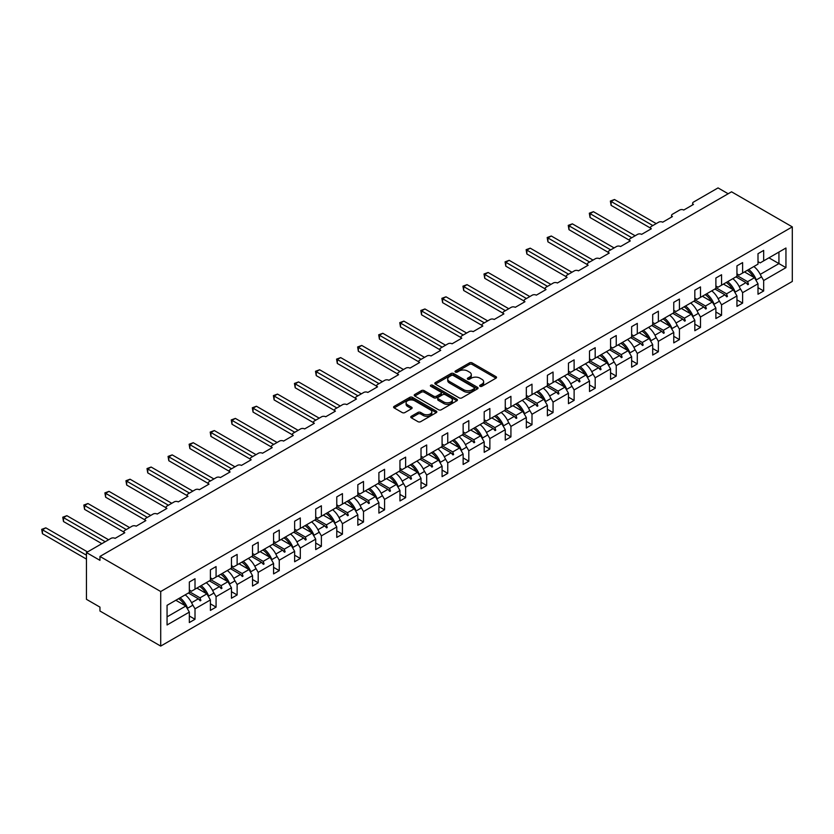 <?xml version="1.0" encoding="UTF-8"?>
<svg xmlns="http://www.w3.org/2000/svg" width="834" height="834" viewBox="0 0 834 834"><rect width="100%" height="100%" fill="white"/><g stroke="black" fill="none" stroke-linecap="round" stroke-linejoin="round"><path stroke-width="1.25" d="M480.05 386.309A1.314 0.761 0 0 0 481.906 386.309L495.99 378.177A1.877 1.084 0 0 0 496.543 377.416A1.877 1.084 0 0 0 495.99 376.655L472.138 362.884A1.877 1.084 0 0 0 469.49 362.884L455.406 371.005A1.314 0.761 0 0 0 455.02 371.547A1.314 0.761 0 0 0 455.406 372.079A1.314 0.761 0 0 0 457.261 372.079L459.086 371.026A5.994 3.461 0 0 1 467.561 371.026L469.552 372.173A5.994 3.461 0 0 1 471.304 374.622A5.994 3.461 0 0 1 469.552 377.072L467.728 378.125A1.314 0.761 0 0 0 467.342 378.657A1.314 0.761 0 0 0 467.728 379.199A1.314 0.761 0 0 0 469.584 379.199L471.408 378.146A5.994 3.461 0 0 1 479.894 378.146L481.875 379.293A5.994 3.461 0 0 1 483.637 381.743A5.994 3.461 0 0 1 481.875 384.182L480.05 385.235A1.314 0.761 0 0 0 479.675 385.777A1.314 0.761 0 0 0 480.05 386.309L480.05 385.235M411.308 416.281A1.877 1.084 0 0 0 410.755 417.052A1.877 1.084 0 0 0 411.308 417.813L418.001 421.681A1.877 1.084 0 0 0 420.649 421.681L436.286 412.653A1.877 1.084 0 0 0 436.839 411.881A1.877 1.084 0 0 0 436.286 411.12L412.434 397.349A1.877 1.084 0 0 0 409.786 397.349L394.148 406.377A1.877 1.084 0 0 0 393.596 407.138A1.877 1.084 0 0 0 394.148 407.909L402.228 412.569A1.877 1.084 0 0 0 404.876 412.569L411.569 408.712A1.877 1.084 0 0 0 412.121 407.941A1.877 1.084 0 0 0 411.569 407.18L407.565 404.865A5.014 2.898 0 0 1 406.095 402.822A5.014 2.898 0 0 1 409.192 400.143A5.014 2.898 0 0 1 414.654 400.768L430.354 409.838A5.014 2.898 0 0 1 431.824 411.881A5.014 2.898 0 0 1 428.728 414.561A5.014 2.898 0 0 1 423.265 413.935L420.649 412.423A1.877 1.084 0 0 0 418.001 412.423L411.308 416.281L411.308 417.813L418.001 413.977L418.001 412.423M792.3 226.879L160.712 591.525L160.712 646.089L792.3 281.444L792.3 226.879L731.543 191.81L99.955 556.445L99.955 560.344L86.455 552.556L111.026 538.368A2.867 1.658 180 0 1 115.082 538.368L124.798 532.749A2.867 1.658 0 0 1 123.964 531.581A2.867 1.658 0 0 1 124.798 530.414L132.095 526.202A2.867 1.658 180 0 1 136.14 526.202L145.856 520.593A2.867 1.658 0 0 1 145.022 519.426A2.867 1.658 0 0 1 145.856 518.258L153.154 514.046A2.867 1.658 180 0 1 157.199 514.046L166.925 508.438A2.867 1.658 0 0 1 166.081 507.26A2.867 1.658 0 0 1 166.925 506.092L174.212 501.891A2.867 1.658 180 0 1 178.267 501.891L187.984 496.272A2.867 1.658 0 0 1 187.15 495.104A2.867 1.658 0 0 1 187.984 493.937L195.271 489.725A2.867 1.658 180 0 1 199.326 489.725L209.042 484.116A2.867 1.658 0 0 1 208.208 482.949A2.867 1.658 0 0 1 209.042 481.771L216.34 477.569A2.867 1.658 180 0 1 220.385 477.569L230.111 471.95A2.867 1.658 0 0 1 229.267 470.783A2.867 1.658 0 0 1 230.111 469.615L237.398 465.403A2.867 1.658 180 0 1 241.453 465.403L251.17 459.795A2.867 1.658 0 0 1 250.336 458.627A2.867 1.658 0 0 1 251.17 457.459L258.457 453.248A2.867 1.658 180 0 1 262.512 453.248L272.228 447.629A2.867 1.658 0 0 1 271.394 446.461A2.867 1.658 0 0 1 272.228 445.293L279.526 441.082A2.867 1.658 180 0 1 283.57 441.082L293.297 435.473A2.867 1.658 0 0 1 292.453 434.305A2.867 1.658 0 0 1 293.297 433.138L300.584 428.926A2.867 1.658 180 0 1 304.639 428.926L314.355 423.318A2.867 1.658 0 0 1 313.521 422.14A2.867 1.658 0 0 1 314.355 420.972L321.643 416.771A2.867 1.658 180 0 1 325.698 416.771L335.414 411.152A2.867 1.658 0 0 1 334.58 409.984A2.867 1.658 0 0 1 335.414 408.816L342.711 404.605A2.867 1.658 180 0 1 346.756 404.605L356.483 398.996A2.867 1.658 0 0 1 355.638 397.828A2.867 1.658 0 0 1 356.483 396.65L363.77 392.449A2.867 1.658 180 0 1 367.825 392.449L377.541 386.83A2.867 1.658 0 0 1 376.707 385.662A2.867 1.658 0 0 1 377.541 384.495L384.828 380.283A2.867 1.658 180 0 1 388.884 380.283L398.6 374.674A2.867 1.658 0 0 1 397.766 373.507A2.867 1.658 0 0 1 398.6 372.339L405.897 368.128A2.867 1.658 180 0 1 409.942 368.128L419.669 362.509A2.867 1.658 0 0 1 418.824 361.341A2.867 1.658 0 0 1 419.669 360.173L426.956 355.962A2.867 1.658 180 0 1 431.011 355.962L440.727 350.353A2.867 1.658 0 0 1 439.893 349.185A2.867 1.658 0 0 1 440.727 348.018L448.014 343.806A2.867 1.658 180 0 1 452.07 343.806L461.786 338.197A2.867 1.658 0 0 1 460.952 337.019A2.867 1.658 0 0 1 461.786 335.852L469.083 331.651A2.867 1.658 180 0 1 473.128 331.651L482.855 326.031A2.867 1.658 0 0 1 482.01 324.864A2.867 1.658 0 0 1 482.855 323.696L490.142 319.485A2.867 1.658 180 0 1 494.197 319.485L503.913 313.876A2.867 1.658 0 0 1 503.079 312.708A2.867 1.658 0 0 1 503.913 311.53L511.2 307.329A2.867 1.658 180 0 1 515.256 307.329L524.972 301.71A2.867 1.658 0 0 1 524.138 300.542A2.867 1.658 0 0 1 524.972 299.375L532.269 295.163A2.867 1.658 180 0 1 536.314 295.163L546.041 289.554A2.867 1.658 0 0 1 545.196 288.387A2.867 1.658 0 0 1 546.041 287.219L553.328 283.007A2.867 1.658 180 0 1 557.383 283.007L567.099 277.399A2.867 1.658 0 0 1 566.265 276.221A2.867 1.658 0 0 1 567.099 275.053L574.386 270.841A2.867 1.658 180 0 1 578.442 270.841L588.158 265.233A2.867 1.658 0 0 1 587.324 264.065A2.867 1.658 0 0 1 588.158 262.898L595.455 258.686A2.867 1.658 180 0 1 599.5 258.686L609.227 253.077A2.867 1.658 0 0 1 608.382 251.899A2.867 1.658 0 0 1 609.227 250.732L616.514 246.53A2.867 1.658 180 0 1 620.569 246.53L630.285 240.911A2.867 1.658 0 0 1 629.451 239.744A2.867 1.658 0 0 1 630.285 238.576L637.572 234.364A2.867 1.658 180 0 1 641.627 234.364L651.344 228.756A2.867 1.658 0 0 1 650.51 227.588A2.867 1.658 0 0 1 651.344 226.41L658.641 222.209A2.867 1.658 180 0 1 662.686 222.209L672.413 216.59A2.867 1.658 0 0 1 671.568 215.422A2.867 1.658 0 0 1 672.413 214.255L679.7 210.043A2.867 1.658 180 0 1 683.755 210.043L693.471 204.434A2.867 1.658 0 0 1 692.637 203.267A2.867 1.658 0 0 1 693.471 202.099L718.043 187.911L728.165 193.759M160.712 591.525L99.955 556.445M459.211 397.881A1.877 1.084 0 0 0 461.869 397.881L477.507 388.853A1.877 1.084 0 0 0 478.049 388.091A1.877 1.084 0 0 0 477.507 387.32L453.654 373.549A1.877 1.084 0 0 0 450.996 373.549L435.358 382.577A1.877 1.084 0 0 0 434.816 383.348A1.877 1.084 0 0 0 435.358 384.109L459.211 397.881M431.314 386.59A1.314 0.761 0 0 1 432.648 386.778L432.648 385.225L456.896 399.225A1.877 1.084 0 0 1 457.449 399.986A1.877 1.084 0 0 1 456.896 400.747L441.259 409.775A1.877 1.084 0 0 1 438.611 409.775L414.759 396.004L414.759 394.482A1.877 1.084 0 0 0 414.206 395.243A1.877 1.084 0 0 0 414.759 396.004M414.759 394.482L421.441 390.614A1.877 1.084 0 0 1 424.099 390.614L433.774 396.202A1.877 1.084 0 0 0 436.422 396.202L440.863 393.638A1.877 1.084 0 0 0 441.405 392.866A1.877 1.084 0 0 0 440.863 392.105L430.792 386.288A1.314 0.761 0 0 1 430.407 385.756A1.314 0.761 0 0 1 431.22 385.058A1.314 0.761 0 0 1 432.648 385.225M189.339 589.972L191.497 591.212L195.01 589.19L195.01 578.744L189.339 582.017L189.339 592.463L167.061 605.328L167.061 624.968L189.339 612.104L185.826 606.026L175.838 600.261M189.339 616.003L195.01 619.276L195.01 608.83L210.397 599.948L206.884 593.871L196.897 588.095M192.216 604.004L195.01 608.83M210.397 577.806L212.555 579.057L216.069 577.024L216.069 566.578L210.397 569.862L210.397 580.297L195.01 589.19M210.397 603.847L216.069 607.121L216.069 596.675L231.456 587.782L227.953 581.705L217.955 575.94M213.275 591.838L216.069 596.675M231.456 565.65L233.624 566.891L237.127 564.868L237.127 554.422L231.456 557.696L231.456 568.142L216.069 577.024M231.456 591.681L237.127 594.955L237.127 584.509L252.525 575.627L249.012 569.549L239.024 563.774M234.344 579.682L237.127 584.509M252.525 553.484L254.683 554.735L258.196 552.713L258.196 542.267L252.525 545.54L252.525 555.986L237.127 564.868M252.525 579.526L258.196 582.799L258.196 572.353L273.583 563.461L270.07 557.383L260.083 551.618M255.402 567.516L258.196 572.353M273.583 541.329L275.741 542.58L279.254 540.547L279.254 530.101L273.583 533.374L273.583 543.82L258.196 552.713M273.583 567.36L279.254 570.633L279.254 560.187L294.642 551.305L291.139 545.227L281.141 539.452M276.461 555.361L279.254 560.187M294.642 529.173L296.8 530.414L300.313 528.391L300.313 517.945L294.642 521.219L294.642 531.665L279.254 540.547M294.642 555.204L300.313 558.478L300.313 548.032L315.711 539.15L312.197 533.062L302.21 527.297M297.529 543.205L300.313 548.032M315.711 517.007L317.869 518.258L321.382 516.225L321.382 505.779L315.711 509.053L315.711 519.499L300.313 528.391M315.711 543.038L321.382 546.322L321.382 535.876L336.769 526.984L333.256 520.906L323.269 515.141M318.588 531.039L321.382 535.876M336.769 504.851L338.927 506.092L342.44 504.07L342.44 493.624L336.769 496.897L336.769 507.343L321.382 516.225M336.769 530.883L342.44 534.156L342.44 523.71L357.828 514.828L354.325 508.75L344.327 502.975M339.647 518.884L342.44 523.71M357.828 492.685L359.986 493.937L363.499 491.904L363.499 481.468L357.828 484.742L357.828 495.188L342.44 504.07M357.828 518.727L363.499 522.001L363.499 511.555L378.897 502.662L375.383 496.584L365.386 490.819M360.715 506.718L363.499 511.555M378.897 480.53L381.055 481.771L384.568 479.748L384.568 469.302L378.897 472.576L378.897 483.022L363.499 491.904M378.897 506.561L384.568 509.835L384.568 499.389L399.955 490.507L396.442 484.429L386.455 478.653M381.774 494.562L384.568 499.389M399.955 468.364L402.113 469.615L405.626 467.593L405.626 457.147L399.955 460.42L399.955 470.866L384.568 479.748M399.955 494.406L405.626 497.679L405.626 487.233L421.014 478.341L417.511 472.263L407.513 466.498M402.832 482.396L405.626 487.233M421.014 456.208L423.172 457.459L426.685 455.427L426.685 444.981L421.014 448.254L421.014 458.7L405.626 467.593M421.014 482.24L426.685 485.513L426.685 475.067L442.083 466.185L438.569 460.107L428.572 454.342M423.901 470.24L426.685 475.067M442.083 444.053L444.241 445.293L447.754 443.271L447.754 432.825L442.083 436.099L442.083 446.544L426.685 455.427M442.083 470.084L447.754 473.358L447.754 462.912L463.141 454.03L459.628 447.941L449.641 442.176M444.96 458.085L447.754 462.912M463.141 431.887L465.299 433.138L468.812 431.105L468.812 420.659L463.141 423.933L463.141 434.378L447.754 443.271M463.141 457.918L468.812 461.202L468.812 450.756L484.2 441.864L480.697 435.786L470.699 430.021M466.018 445.919L468.812 450.756M484.2 419.731L486.358 420.972L489.871 418.949L489.871 408.504L484.2 411.777L484.2 422.223L468.812 431.105M484.2 445.763L489.871 449.036L489.871 438.59L505.268 429.708L501.755 423.63L491.758 417.855M487.087 433.763L489.871 438.59M505.268 407.565L507.426 408.816L510.929 406.784L510.929 396.348L505.268 399.622L505.268 410.067L489.871 418.949M505.268 433.607L510.929 436.88L510.929 426.435L526.327 417.542L522.814 411.464L512.827 405.699M508.146 421.597L510.929 426.435M526.327 395.41L528.485 396.65L531.998 394.628L531.998 384.182L526.327 387.456L526.327 397.901L510.929 406.784M526.327 421.441L531.998 424.714L531.998 414.269L547.385 405.387L543.872 399.309L533.885 393.533M529.204 409.442L531.998 414.269M547.385 383.244L549.543 384.495L553.057 382.472L553.057 372.027L547.385 375.3L547.385 385.746L531.998 394.628M547.385 409.286L553.057 412.559L553.057 402.113L568.454 393.221L564.941 387.143L554.944 381.378M550.273 397.276L553.057 402.113M568.454 371.088L570.612 372.339L574.115 370.306L574.115 359.861L568.454 363.134L568.454 373.58L553.057 382.472M568.454 397.12L574.115 400.393L574.115 389.947L589.513 381.065L586 374.987L576.013 369.222M571.332 385.12L574.115 389.947M589.513 358.933L591.671 360.173L595.184 358.151L595.184 347.705L589.513 350.978L589.513 361.424L574.115 370.306M589.513 384.964L595.184 388.237L595.184 377.792L610.571 368.909L607.058 362.821L597.071 357.056M592.39 372.965L595.184 377.792M610.571 346.767L612.729 348.018L616.243 345.985L616.243 335.539L610.571 338.812L610.571 349.258L595.184 358.151M610.571 372.808L616.243 376.082L616.243 365.636L631.64 356.743L628.127 350.666L618.13 344.901M613.459 360.799L616.243 365.636M631.64 334.611L633.798 335.852L637.301 333.829L637.301 323.383L631.64 326.657L631.64 337.103L616.243 345.985M631.64 360.642L637.301 363.916L637.301 353.47L652.699 344.588L649.186 338.51L639.198 332.735M634.518 348.643L637.301 353.47M652.699 322.445L654.857 323.696L658.37 321.674L658.37 311.228L652.699 314.501L652.699 324.947L637.301 333.829M652.699 348.487L658.37 351.76L658.37 341.314L673.757 332.422L670.244 326.344L660.257 320.579M655.576 336.477L658.37 341.314M673.757 310.29L675.915 311.53L679.429 309.508L679.429 299.062L673.757 302.335L673.757 312.781L658.37 321.674M673.757 336.321L679.429 339.594L679.429 329.149L694.826 320.266L691.313 314.189L681.315 308.413M676.645 324.322L679.429 329.149M694.826 298.124L696.984 299.375L700.487 297.352L700.487 286.906L694.826 290.18L694.826 300.626L679.429 309.508M694.826 324.165L700.487 327.439L700.487 316.993L715.885 308.111L712.372 302.023L702.384 296.258M697.704 312.156L700.487 316.993M715.885 285.968L718.043 287.219L721.556 285.186L721.556 274.74L715.885 278.014L715.885 288.46L700.487 297.352M715.885 311.999L721.556 315.273L721.556 304.827L736.943 295.945L733.43 289.867L723.443 284.102M718.762 300L721.556 304.827M736.943 273.813L739.101 275.053L742.614 273.031L742.614 262.585L736.943 265.858L736.943 276.304L721.556 285.186M736.943 299.844L742.614 303.117L742.614 292.671L758.002 283.789L758.002 294.235L763.673 290.962L763.673 280.516L785.951 267.651L778.935 263.596L778.935 252.056L785.951 248.011L785.951 267.651M739.831 287.845L742.614 292.671M758.002 261.647L760.17 262.898L763.673 260.865L763.673 250.419L758.002 253.692L758.002 264.138L742.614 273.031M758.002 287.688L763.673 290.962M760.889 275.679L763.673 280.516M86.455 552.556L86.455 599.323L99.955 607.121L99.955 611.02L160.712 646.089M195.01 619.276L189.339 622.55L189.339 612.104M216.069 607.121L210.397 610.394L210.397 599.948M237.127 594.955L231.456 598.228L231.456 587.782M258.196 582.799L252.525 586.073L252.525 575.627M279.254 570.633L273.583 573.907L273.583 563.461M300.313 558.478L294.642 561.751L294.642 551.305M321.382 546.322L315.711 549.596L315.711 539.15M342.44 534.156L336.769 537.43L336.769 526.984M363.499 522.001L357.828 525.274L357.828 514.828M384.568 509.835L378.897 513.108L378.897 502.662M405.626 497.679L399.955 500.953L399.955 490.507M426.685 485.513L421.014 488.787L421.014 478.341M447.754 473.358L442.083 476.631L442.083 466.185M468.812 461.202L463.141 464.475L463.141 454.03M489.871 449.036L484.2 452.309L484.2 441.864M510.929 436.88L505.268 440.154L505.268 429.708M531.998 424.714L526.327 427.988L526.327 417.542M553.057 412.559L547.385 415.832L547.385 405.387M574.115 400.393L568.454 403.666L568.454 393.221M595.184 388.237L589.513 391.511L589.513 381.065M616.243 376.082L610.571 379.355L610.571 368.909M637.301 363.916L631.64 367.189L631.64 356.743M658.37 351.76L652.699 355.034L652.699 344.588M679.429 339.594L673.757 342.868L673.757 332.422M700.487 327.439L694.826 330.712L694.826 320.266M721.556 315.273L715.885 318.546L715.885 308.111M742.614 303.117L736.943 306.391L736.943 295.945M763.673 260.865L785.951 248.011M200.024 586.292L200.879 585.802M189.339 591.66L200.024 597.832L206.884 593.871M191.58 602.701L198.367 598.791L200.202 600.845L200.879 600.449L200.024 597.832M188.369 593.016L198.367 598.791M221.083 574.136L221.938 573.636M210.397 579.505L221.083 585.666L227.953 581.705M212.649 590.545L219.425 586.625L221.271 588.679L221.938 588.293L221.083 585.666M209.428 580.86L219.425 586.625M242.141 561.97L243.007 561.48M231.456 567.339L242.141 573.511L249.012 569.549M233.708 578.379L240.484 574.47L242.329 576.523L243.007 576.127L242.141 573.511M230.497 568.694L240.484 574.47M263.21 549.814L264.065 549.314M252.525 555.183L263.21 561.355L270.07 557.383M254.766 566.223L261.553 562.304L263.388 564.357L264.065 563.972L263.21 561.355M251.555 556.539L261.553 562.304M284.269 537.649L285.124 537.159M273.583 543.017L284.269 549.189L291.139 545.227M275.835 554.057L282.611 550.148L284.446 552.202L285.124 551.816L284.269 549.189M272.614 544.383L282.611 550.148M305.327 525.493L306.193 524.993M294.642 530.862L305.327 537.033L312.197 533.062M296.894 541.902L303.67 537.982L305.515 540.046L306.193 539.65L305.327 537.033M293.683 532.217L303.67 537.982M326.396 513.337L327.251 512.837M315.711 518.706L326.396 524.867L333.256 520.906M317.952 529.736L324.739 525.827L326.574 527.88L327.251 527.495L326.396 524.867M314.741 520.062L324.739 525.827M347.455 501.171L348.31 500.681M336.769 506.54L347.455 512.712L354.325 508.75M339.021 517.58L345.797 513.671L347.632 515.725L348.31 515.329L347.455 512.712M335.8 507.896L345.797 513.671M368.513 489.016L369.379 488.516M357.828 494.385L368.513 500.546L375.383 496.584M360.079 505.425L366.856 501.505L368.701 503.559L369.379 503.173L368.513 500.546M356.869 495.74L366.856 501.505M389.582 476.85L390.437 476.36M378.897 482.219L389.582 488.39L396.442 484.429M381.138 493.259L387.914 489.349L389.759 491.403L390.437 491.017L389.582 488.39M377.927 483.574L387.914 489.349M410.641 464.694L411.496 464.194M399.955 470.063L410.641 476.235L417.511 472.263M402.207 481.103L408.983 477.184L410.818 479.237L411.496 478.852L410.641 476.235M398.986 471.418L408.983 477.184M431.699 452.528L432.565 452.038M421.014 457.897L431.699 464.069L438.569 460.107M423.265 468.937L430.042 465.028L431.887 467.082L432.565 466.696L431.699 464.069M420.055 459.263L430.042 465.028M452.758 440.373L453.623 439.883M442.083 445.742L452.768 451.913L459.628 447.941M444.324 456.782L451.1 452.872L452.945 454.926L453.623 454.53L452.768 451.913M441.113 447.097L451.1 452.872M473.827 428.217L474.682 427.717M463.141 433.586L473.827 439.747L480.697 435.786M465.393 444.616L472.169 440.706L474.004 442.76L474.682 442.374L473.827 439.747M462.172 434.941L472.169 440.706M494.885 416.051L495.75 415.561M484.2 421.42L494.885 427.592L501.755 423.63M486.451 432.46L493.228 428.551L495.073 430.605L495.75 430.208L494.885 427.592M483.24 422.775L493.228 428.551M515.944 403.896L516.809 403.395M505.268 409.265L515.944 415.426L522.814 411.464M507.51 420.305L514.286 416.385L516.131 418.439L516.809 418.053L515.944 415.426M504.299 410.62L514.286 416.385M537.013 391.73L537.867 391.24M526.327 397.099L537.013 403.27L543.872 399.309M528.579 408.139L535.355 404.229L537.19 406.283L537.867 405.897L537.013 403.27M525.357 398.454L535.355 404.229M558.071 379.574L558.936 379.074M547.385 384.943L558.071 391.115L564.941 387.143M549.637 395.983L556.414 392.063L558.259 394.117L558.936 393.731L558.071 391.115M546.426 386.298L556.414 392.063M579.13 367.419L579.995 366.918M568.454 372.777L579.13 378.949L586 374.987M570.696 383.817L577.472 379.908L579.317 381.962L579.995 381.576L579.13 378.949M567.485 374.143L577.472 379.908M600.199 355.253L601.053 354.763M589.513 360.622L600.199 366.793L607.058 362.821M591.765 371.662L598.541 367.752L600.376 369.806L601.053 369.41L600.199 366.793M588.543 361.977L598.541 367.752M621.257 343.097L622.112 342.597M610.571 348.466L621.257 354.627L628.127 350.666M612.823 359.496L619.599 355.586L621.445 357.64L622.112 357.254L621.257 354.627M609.612 349.821L619.599 355.586M642.316 330.931L643.181 330.441M631.64 336.3L642.316 342.472L649.186 338.51M633.882 347.34L640.658 343.431L642.503 345.484L643.181 345.088L642.316 342.472M630.671 337.655L640.658 343.431M663.384 318.776L664.239 318.275M652.699 324.145L663.384 330.306L670.244 326.344M654.951 335.185L661.727 331.265L663.562 333.319L664.239 332.933L663.384 330.306M651.729 325.5L661.727 331.265M684.443 306.61L685.298 306.12M673.757 311.979L684.443 318.15L691.313 314.189M676.009 323.019L682.785 319.109L684.631 321.163L685.298 320.777L684.443 318.15M672.798 313.344L682.785 319.109M705.501 294.454L706.367 293.954M694.826 299.823L705.501 305.995L712.372 302.023M697.068 310.863L703.844 306.943L705.689 309.007L706.367 308.611L705.501 305.995M693.857 301.178L703.844 306.943M726.57 282.299L727.425 281.798M715.885 287.657L726.57 293.829L733.43 289.867M718.137 298.697L724.913 294.788L726.748 296.841L727.425 296.456L726.57 293.829M714.915 289.023L724.913 294.788M747.629 270.133L748.484 269.643M736.943 275.501L747.629 281.673L754.499 277.701L744.501 271.936M739.195 286.542L745.971 282.632L747.817 284.686L748.484 284.29L747.629 281.673M735.984 276.857L745.971 282.632M754.499 277.701L758.002 283.789M760.254 274.376L778.935 263.596L768.938 257.831M167.061 616.858L185.826 606.026M746.367 283.07L748.484 284.29M725.309 295.226L727.425 296.456M704.24 307.392L706.367 308.611M683.182 319.547L685.298 320.777M662.123 331.703L664.239 332.933M641.054 343.869L643.181 345.088M619.996 356.024L622.112 357.254M598.937 368.19L601.053 369.41M577.868 380.346L579.995 381.576M556.81 392.512L558.936 393.731M535.751 404.667L537.867 405.897M514.682 416.823L516.809 418.053M493.624 428.989L495.75 430.208M472.565 441.144L474.682 442.374M451.496 453.31L453.623 454.53M430.438 465.466L432.565 466.696M409.379 477.632L411.496 478.852M388.31 489.787L390.437 491.017M367.252 501.943L369.379 503.173M346.193 514.109L348.31 515.329M325.124 526.264L327.251 527.495M304.066 538.43L306.193 539.65M283.007 550.586L285.124 551.816M261.939 562.741L264.065 563.972M240.88 574.907L243.007 576.127M219.822 587.063L221.938 588.293M198.753 599.229L200.879 600.449M480.582 386.496L481.875 385.746A5.994 3.461 0 0 0 483.637 383.296L483.637 381.743M471.304 374.622L471.304 376.186A5.994 3.461 0 0 1 469.552 378.626L468.249 379.376M495.969 378.198L472.138 364.437A1.877 1.084 0 0 0 469.49 364.437L455.927 372.266M477.475 388.873L453.654 375.112A1.877 1.084 0 0 0 450.996 375.112L435.39 384.13M474.192 388.623A1.314 0.761 0 0 0 474.577 388.091A1.314 0.761 0 0 0 474.192 387.549L453.248 375.467A1.314 0.761 0 0 0 451.392 375.467L449.474 376.572A5.994 3.461 0 0 0 447.722 379.022A5.994 3.461 0 0 0 449.474 381.472L463.787 389.739A5.994 3.461 0 0 0 472.273 389.739L474.192 388.623L474.192 390.187A1.314 0.761 0 0 0 474.577 389.645L474.577 388.091M447.722 379.022L447.722 380.585A5.994 3.461 0 0 0 449.474 383.025L449.474 381.472M474.192 390.187L472.273 391.292A5.994 3.461 0 0 1 463.787 391.292L449.474 383.025M414.779 396.025L421.441 392.178L421.441 390.614M441.405 392.866L441.405 394.43A1.877 1.084 0 0 1 440.863 395.191L436.422 397.755A1.877 1.084 0 0 1 433.774 397.755L424.099 392.178A1.877 1.084 0 0 0 421.441 392.178M432.648 386.778L456.876 400.768M443.813 401.998A5.014 2.898 0 0 0 449.276 402.624A5.014 2.898 0 0 0 452.372 399.945A5.014 2.898 0 0 0 450.902 397.901L445.366 394.711A1.877 1.084 0 0 0 442.718 394.711L438.277 397.276A1.877 1.084 0 0 0 437.725 398.037A1.877 1.084 0 0 0 438.277 398.798L443.813 401.998L443.813 403.552A5.014 2.898 0 0 0 449.276 404.177A5.014 2.898 0 0 0 452.372 401.508L452.372 399.945M437.725 398.037L437.725 399.59A1.877 1.084 0 0 0 438.277 400.362L438.277 398.798M443.813 403.552L438.277 400.362M431.824 411.881L431.824 413.445A5.014 2.898 0 0 1 428.728 416.114A5.014 2.898 0 0 1 423.265 415.488L420.649 413.977A1.877 1.084 0 0 0 418.001 413.977M406.095 402.822L406.095 404.375A5.014 2.898 0 0 0 407.565 406.419L407.565 404.865M411.548 408.723L407.565 406.419M436.286 411.12L436.286 412.653L412.434 398.902A1.877 1.084 0 0 0 409.786 398.902L394.169 407.92L394.148 406.377M610.373 201.046L611.114 201.474L611.114 205.373L610.373 201.046L614.491 199.524L611.114 201.474L652.834 225.555M611.114 205.373L650.51 228.109M614.491 199.524L656.212 223.606M748.744 269.497A15.273 8.82 60 0 1 756.292 279.911L755.792 279.953M753.873 266.526A15.273 8.82 60 0 1 761.421 276.951L756.292 279.911M747.264 270.341A12.979 7.496 60 0 1 753.509 277.138M589.315 213.202L590.055 213.629L590.055 217.528L589.315 213.202L593.422 211.68L590.055 213.629L631.765 237.721M590.055 217.528L629.451 240.275M593.422 211.68L635.143 235.772M727.675 281.652A15.273 8.82 60 0 1 735.223 292.067L734.733 292.119M732.815 278.692A15.273 8.82 60 0 1 740.363 289.106L735.223 292.067M726.206 282.507A12.979 7.496 60 0 1 732.44 289.294M568.246 225.368L568.986 225.795L568.986 229.694L568.246 225.368L572.364 223.846L568.986 225.795L610.707 249.877M568.986 229.694L608.382 252.431M572.364 223.846L614.085 247.927M706.617 293.808A15.273 8.82 60 0 1 714.165 304.233L713.675 304.274M711.746 290.847A15.273 8.82 60 0 1 719.294 301.272L714.165 304.233M705.147 294.663A12.979 7.496 60 0 1 711.381 301.449M547.187 237.523L547.928 237.951L547.928 241.85L547.187 237.523L551.305 236.001L547.928 237.951L589.648 262.043M547.928 241.85L587.324 264.597M551.305 236.001L593.026 260.093M685.558 305.974A15.273 8.82 60 0 1 693.106 316.388L692.606 316.43M690.688 303.013A15.273 8.82 60 0 1 698.235 313.428L693.106 316.388M684.078 306.818A12.979 7.496 60 0 1 690.323 313.615M526.129 249.679L526.869 250.117L526.869 254.005L526.129 249.679L530.236 248.167L526.869 250.117L568.579 274.198M526.869 254.005L566.265 276.752M530.236 248.167L571.957 272.249M664.49 318.129A15.273 8.82 60 0 1 672.037 328.554L671.547 328.596M669.629 315.169A15.273 8.82 60 0 1 677.177 325.583L672.037 328.554M663.02 318.984A12.979 7.496 60 0 1 669.254 325.771M505.06 261.845L505.8 262.272L505.8 266.171L505.06 261.845L509.178 260.323L505.8 262.272L547.521 286.354M505.8 266.171L545.196 288.918M509.178 260.323L550.899 284.404M643.431 330.295A15.273 8.82 60 0 1 650.979 340.71L650.489 340.752M648.56 327.335A15.273 8.82 60 0 1 656.108 337.749L650.979 340.71M641.961 331.14A12.979 7.496 60 0 1 648.195 337.937M484.001 274L484.742 274.428L484.742 278.327L484.001 274L488.119 272.478L484.742 274.428L526.462 298.52M484.742 278.327L524.138 301.074M488.119 272.478L529.84 296.57M622.372 342.451A15.273 8.82 60 0 1 629.92 352.865L629.42 352.918M627.502 339.49A15.273 8.82 60 0 1 635.049 349.905L629.92 352.865M620.892 343.306A12.979 7.496 60 0 1 627.137 350.092M462.943 286.166L463.683 286.594L463.683 290.493L462.943 286.166L467.05 284.644L463.683 286.594L505.394 310.675M463.683 290.493L503.079 313.23M467.05 284.644L508.771 308.726M601.304 354.617A15.273 8.82 60 0 1 608.851 365.031L608.361 365.073M606.443 351.646A15.273 8.82 60 0 1 613.991 362.071L608.851 365.031M599.834 355.461A12.979 7.496 60 0 1 606.068 362.258M441.874 298.322L442.614 298.749L442.614 302.648L441.874 298.322L445.992 296.8L442.614 298.749L484.335 322.841M442.614 302.648L482.01 325.396M445.992 296.8L487.713 320.892M580.245 366.772A15.273 8.82 60 0 1 587.793 377.187L587.303 377.239M585.374 363.812A15.273 8.82 60 0 1 592.922 374.226L587.793 377.187M578.775 367.627A12.979 7.496 60 0 1 585.009 374.414M420.816 310.488L421.556 310.915L421.556 314.814L420.816 310.488L424.933 308.966L421.556 310.915L463.277 334.997M421.556 314.814L460.952 337.551M424.933 308.966L466.654 333.047M559.187 378.928A15.273 8.82 60 0 1 566.734 389.353L566.234 389.395M564.316 375.967A15.273 8.82 60 0 1 571.863 386.392L566.734 389.353M557.706 379.783A12.979 7.496 60 0 1 563.951 386.569M399.757 322.643L400.497 323.071L400.497 326.97L399.757 322.643L403.864 321.121L400.497 323.071L442.208 347.163M400.497 326.97L439.893 349.717M403.864 321.121L445.585 345.213M538.118 391.094A15.273 8.82 60 0 1 545.676 401.508L545.175 401.55M543.257 388.133A15.273 8.82 60 0 1 550.805 398.548L545.676 401.508M536.648 391.938A12.979 7.496 60 0 1 542.882 398.735M378.688 334.799L379.428 335.237L379.428 339.125L378.688 334.799L382.806 333.287L379.428 335.237L421.149 359.318M379.428 339.125L418.824 361.873M382.806 333.287L424.527 357.369M517.059 403.249A15.273 8.82 60 0 1 524.607 413.674L524.117 413.716M522.188 400.289A15.273 8.82 60 0 1 529.736 410.703L524.607 413.674M515.589 404.104A12.979 7.496 60 0 1 521.823 410.891M357.63 346.965L358.37 347.392L358.37 351.291L357.63 346.965L361.748 345.443L358.37 347.392L400.091 371.474M358.37 351.291L397.766 374.039M361.748 345.443L403.468 369.525M496.001 415.415A15.273 8.82 60 0 1 503.548 425.83L503.048 425.872M501.13 412.455A15.273 8.82 60 0 1 508.677 422.869L503.548 425.83M494.52 416.26A12.979 7.496 60 0 1 500.765 423.057M336.571 359.12L337.311 359.548L337.311 363.447L336.571 359.12L340.689 357.598L337.311 359.548L379.032 383.64M337.311 363.447L376.707 386.194M340.689 357.598L382.399 381.691M474.932 427.571A15.273 8.82 60 0 1 482.49 437.986L481.989 438.038M480.071 424.61A15.273 8.82 60 0 1 487.619 435.025L482.49 437.986M473.462 428.426A12.979 7.496 60 0 1 479.696 435.212M315.502 371.286L316.242 371.714L316.242 375.613L315.502 371.286L319.62 369.764L316.242 371.714L357.963 395.796M316.242 375.613L355.638 398.35M319.62 369.764L361.341 393.846M453.873 439.737A15.273 8.82 60 0 1 461.421 450.151L460.931 450.193M459.002 436.766A15.273 8.82 60 0 1 466.55 447.191L461.421 450.151M452.403 440.581A12.979 7.496 60 0 1 458.637 447.378M294.444 383.442L295.184 383.869L295.184 387.768L294.444 383.442L298.562 381.92L295.184 383.869L336.905 407.962M295.184 387.768L334.58 410.516M298.562 381.92L340.282 406.012M432.815 451.892A15.273 8.82 60 0 1 440.362 462.307L439.862 462.359M437.944 448.932A15.273 8.82 60 0 1 445.492 459.346L440.362 462.307M431.334 452.747A12.979 7.496 60 0 1 437.579 459.534M273.385 395.608L274.125 396.035L274.125 399.934L273.385 395.608L277.503 394.086L274.125 396.035L315.846 420.117M274.125 399.934L313.521 422.671M277.503 394.086L319.214 418.168M411.746 464.048A15.273 8.82 60 0 1 419.304 474.473L418.804 474.515M416.885 461.087A15.273 8.82 60 0 1 424.433 471.512L419.304 474.473M410.276 464.903A12.979 7.496 60 0 1 416.51 471.69M252.316 407.763L253.056 408.191L253.056 412.09L252.316 407.763L256.434 406.241L253.056 408.191L294.777 432.273M253.056 412.09L292.453 434.837M256.434 406.241L298.155 430.334M390.687 476.214A15.273 8.82 60 0 1 398.235 486.629L397.745 486.67M395.816 473.253A15.273 8.82 60 0 1 403.364 483.668L398.235 486.629M389.217 477.058A12.979 7.496 60 0 1 395.452 483.856M231.258 419.919L231.998 420.357L231.998 424.245L231.258 419.919L235.376 418.407L231.998 420.357L273.719 444.439M231.998 424.245L271.394 446.993M235.376 418.407L277.096 442.489M369.629 488.37A15.273 8.82 60 0 1 377.177 498.795L376.676 498.836M374.758 485.409A15.273 8.82 60 0 1 382.306 495.823L377.177 498.795M368.148 489.224A12.979 7.496 60 0 1 374.393 496.011M210.199 432.085L210.939 432.512L210.939 436.411L210.199 432.085L214.317 430.563L210.939 432.512L252.66 456.594M210.939 436.411L250.336 459.159M214.317 430.563L256.028 454.645M348.56 500.536A15.273 8.82 60 0 1 356.118 510.95L355.618 510.992M353.699 497.564A15.273 8.82 60 0 1 361.247 507.989L356.118 510.95M347.09 501.38A12.979 7.496 60 0 1 353.324 508.177M189.13 444.241L189.871 444.668L189.871 448.567L189.13 444.241L193.248 442.718L189.871 444.668L231.591 468.76M189.871 448.567L229.267 471.314M193.248 442.718L234.969 466.811M327.501 512.691A15.273 8.82 60 0 1 335.049 523.106L334.559 523.158M332.63 509.73A15.273 8.82 60 0 1 340.178 520.145L335.049 523.106M326.031 513.546A12.979 7.496 60 0 1 332.266 520.333M168.072 456.406L168.812 456.834L168.812 460.733L168.072 456.406L172.19 454.884L168.812 456.834L210.533 480.916M168.812 460.733L208.208 483.47M172.19 454.884L213.911 478.966M306.443 524.847A15.273 8.82 60 0 1 313.991 535.272L313.49 535.313M311.572 521.886A15.273 8.82 60 0 1 319.12 532.311L313.991 535.272M304.963 525.701A12.979 7.496 60 0 1 311.207 532.499M147.013 468.562L147.754 468.989L147.754 472.888L147.013 468.562L151.131 467.04L147.754 468.989L189.474 493.082M147.754 472.888L187.15 495.636M151.131 467.04L192.842 491.132M285.384 537.013A15.273 8.82 60 0 1 292.932 547.427L292.432 547.479M290.513 534.052A15.273 8.82 60 0 1 298.061 544.466L292.932 547.427M283.904 537.867A12.979 7.496 60 0 1 290.138 544.654M125.944 480.728L126.685 481.155L126.685 485.054L125.944 480.728L130.062 479.206L126.685 481.155L168.405 505.237M126.685 485.054L166.081 507.791M130.062 479.206L171.783 503.288M264.315 549.168A15.273 8.82 60 0 1 271.863 559.593L271.373 559.635M269.445 546.207A15.273 8.82 60 0 1 276.992 556.632L271.863 559.593M262.846 550.023A12.979 7.496 60 0 1 269.08 556.81M104.886 492.884L105.626 493.311L105.626 497.21L104.886 492.884L109.004 491.362L105.626 493.311L147.347 517.393M105.626 497.21L145.022 519.957M109.004 491.362L150.725 515.454M243.257 561.334A15.273 8.82 60 0 1 250.805 571.749L250.304 571.79M248.386 558.373A15.273 8.82 60 0 1 255.934 568.788L250.805 571.749M241.777 562.179A12.979 7.496 60 0 1 248.021 568.976M83.827 505.039L84.568 505.477L84.568 509.365L83.827 505.039L87.945 503.527L84.568 505.477L126.288 529.559M84.568 509.365L123.964 532.113M87.945 503.527L129.656 527.609M222.198 573.49A15.273 8.82 60 0 1 229.746 583.915L229.246 583.956M227.328 570.529A15.273 8.82 60 0 1 234.875 580.944L229.746 583.915M220.718 574.345A12.979 7.496 60 0 1 226.963 581.131M62.759 517.205L63.499 517.633L63.499 521.531L62.759 517.205L66.876 515.683L63.499 517.633L105.22 541.714M63.499 521.531L101.842 543.664M66.876 515.683L108.597 539.765M201.13 585.656A15.273 8.82 60 0 1 208.677 596.07L208.187 596.112M206.259 582.685A15.273 8.82 60 0 1 213.806 593.11L208.677 596.07M199.66 586.5A12.979 7.496 60 0 1 205.894 593.297M41.7 529.361L42.44 529.788L42.44 533.687L41.7 529.361L45.818 527.839L42.44 529.788L86.455 555.204M42.44 533.687L86.455 559.103M45.818 527.839L87.539 551.931M180.071 597.811A15.273 8.82 60 0 1 187.619 608.226L187.118 608.278M185.2 594.851A15.273 8.82 60 0 1 192.748 605.265L187.619 608.226M178.591 598.666A12.979 7.496 60 0 1 184.835 605.453M481.875 385.746L481.875 384.182M467.728 379.199L467.728 378.125M469.552 378.626L469.552 377.072M455.406 372.079L455.406 371.005M469.49 364.437L469.49 362.884M472.138 364.437L472.138 362.884M495.99 378.177L495.99 376.655M435.358 384.109L435.358 382.577M450.996 375.112L450.996 373.549M453.654 375.112L453.654 373.549M477.507 388.853L477.507 387.32M463.787 391.292L463.787 389.739M472.273 391.292L472.273 389.739M424.099 392.178L424.099 390.614M433.774 397.755L433.774 396.202M436.422 397.755L436.422 396.202M440.863 395.191L440.863 393.638M456.896 400.747L456.896 399.225M420.649 413.977L420.649 412.423M423.265 415.488L423.265 413.935M411.569 408.712L411.569 407.18M409.786 398.902L409.786 397.349M412.434 398.902L412.434 397.349M692.637 204.914L692.637 203.267M671.568 217.08L671.568 215.422M650.51 229.235L650.51 227.588M629.451 241.401L629.451 239.744M608.382 253.557L608.382 251.899M587.324 265.723L587.324 264.065M566.265 277.878L566.265 276.221M545.196 290.034L545.196 288.387M524.138 302.2L524.138 300.542M503.079 314.355L503.079 312.708M482.01 326.521L482.01 324.864M460.952 338.677L460.952 337.019M439.893 350.843L439.893 349.185M418.824 362.998L418.824 361.341M397.766 375.154L397.766 373.507M376.707 387.32L376.707 385.662M355.638 399.476L355.638 397.828M334.58 411.642L334.58 409.984M313.521 423.797L313.521 422.14M292.453 435.953L292.453 434.305M271.394 448.119L271.394 446.461M250.336 460.274L250.336 458.627M229.267 472.44L229.267 470.783M208.208 484.596L208.208 482.949M187.15 496.762L187.15 495.104M166.081 508.917L166.081 507.26M145.022 521.073L145.022 519.426M123.964 533.239L123.964 531.581"/></g></svg>
